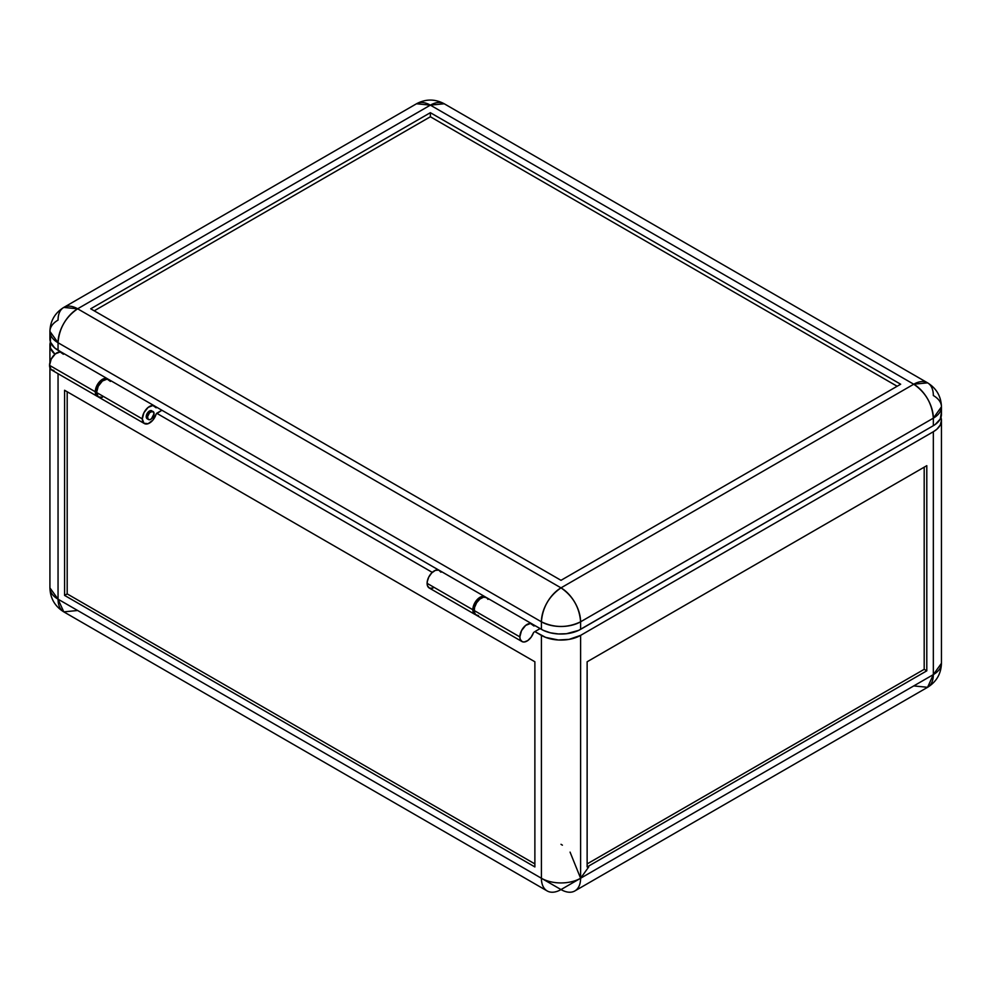 <?xml version="1.0" encoding="UTF-8"?>
<svg xmlns="http://www.w3.org/2000/svg" width="991" height="991" viewBox="0 0 991 991"><rect width="100%" height="100%" fill="white"/><g stroke="black" fill="none" stroke-linecap="round" stroke-linejoin="round"><path stroke-width="1.49" d="M532.117 623.946A10.158 5.872 -60 0 1 533.703 625.779L534.88 625.581L533.938 625.99L530.47 623.475L525.664 625.395L521.501 630.672L519.854 636.891A10.158 5.872 -60 0 1 524.289 626.659A10.158 5.872 -60 0 1 532.117 623.946L486.395 597.548A10.158 5.872 120 0 0 478.566 600.261A10.158 5.872 120 0 0 474.132 610.493A10.158 5.872 120 0 0 476.237 615.138L521.96 641.536A10.158 5.872 -60 0 1 519.854 636.891L474.132 610.493L519.854 636.891L520.25 639.381L522.207 641.673L524.214 642.007L527.72 640.607L531.065 637.287L533.431 632.853A10.158 5.872 -60 0 1 521.96 641.536M146.222 416.654L147.535 417.409A4.621 2.663 -60 0 1 149.542 412.751A4.621 2.663 -60 0 1 153.109 411.525A4.621 2.663 -60 0 1 154.063 413.631L151.437 418.846L149.542 419.726L148.08 419.181L147.597 416.629L149.542 412.751L152.614 411.339L154.063 413.631A4.621 2.663 -60 0 1 152.044 418.276A4.621 2.663 -60 0 1 148.489 419.515A4.621 2.663 -60 0 1 147.535 417.409L146.222 416.654A4.621 2.663 -60 0 1 148.241 412.008A4.621 2.663 -60 0 1 151.796 410.77L149.492 410.992L147.176 413.433L146.222 416.654L147.176 418.759A4.621 2.663 -60 0 1 146.222 416.654M53.91 370.473L51.086 369.606L49.55 365.357A10.158 5.872 120 0 0 51.656 370.015L97.378 396.412A10.158 5.872 -60 0 1 95.272 391.755L49.55 365.357L51.185 359.138L55.36 353.861L60.166 351.941L63.399 354.258M98.072 396.722A10.158 5.872 -60 0 1 97.378 396.412M534.88 866.939L64.576 595.405L67.19 593.906L534.88 863.917L67.19 593.906L64.576 595.405L534.88 866.939L534.88 661.777L64.576 390.256L64.576 595.405L64.576 390.256L534.88 661.777L534.88 866.939M156.677 413.259L432.287 572.377L156.677 413.259M534.88 631.614L541.408 635.38L541.408 878.249L58.048 599.183L58.048 373.706L58.048 599.183A27.711 16.005 120 0 0 63.783 611.868L58.048 599.183L49.922 587.874A27.711 16.005 0 0 0 58.048 599.183L561.005 889.571A27.711 16.005 -60 0 1 547.156 890.934A27.711 16.005 -60 0 1 541.408 878.249L561.005 889.571L580.602 878.249L580.602 635.38L569.057 639.381L558.292 639.988L545.607 637.374L534.88 631.614L540.107 628.591L534.88 631.614M940.955 417.409A27.711 16.005 180 0 1 941.45 420.419A27.711 16.005 180 0 1 933.336 431.729L933.336 674.611A27.711 16.005 -0 0 0 941.45 663.289L933.336 674.611L580.602 878.249A27.711 16.005 60 0 1 574.867 890.934A27.711 16.005 60 0 1 561.005 889.571L580.602 878.249L580.602 635.38L933.336 431.729L580.602 635.38A27.711 16.005 180 0 1 541.408 635.38L541.408 878.249A27.711 16.005 0 0 0 580.602 878.249L570.073 852.111M49.922 362.495L49.922 344.992A27.711 16.005 180 0 0 54.963 354.196L50.454 348.114L50.454 341.87M940.917 417.298L941.45 420.419L940.261 425.065L936.78 429.314L933.336 431.729L933.336 674.611L927.588 687.296L913.739 685.921M926.796 670.833L924.194 669.321L924.194 467.182L924.194 669.321L926.796 670.833L926.796 465.671L926.796 670.833L587.13 866.939L926.796 670.833M587.13 661.777L587.13 866.939L587.13 661.777L926.796 465.671L587.13 661.777M587.13 863.917L924.194 669.321L587.13 863.917M107.536 378.81L61.814 352.412A10.158 5.872 120 0 0 53.985 355.137A10.158 5.872 120 0 0 49.55 365.357L95.272 391.755A10.158 5.872 -60 0 1 99.707 381.535A10.158 5.872 -60 0 1 107.536 378.81A10.158 5.872 -60 0 1 108.155 379.268M533.431 632.853L534.013 632.109L533.431 632.853M108.564 379.702L105.888 378.339L103.547 378.785L97.775 384.012L95.272 391.755L96.152 395.223L98.58 396.834M487.981 599.382L486.68 597.722L483.608 597.152L479.941 598.998L476.634 602.751L474.553 607.446L474.231 611.806L475.668 614.73L478.492 615.609M574.867 890.934L927.588 687.296A27.711 16.005 -120 0 0 933.336 674.611L580.602 878.249L588.716 866.939M49.922 344.992A27.711 16.005 180 0 1 50.417 341.982M562.393 845.162L561.005 844.307M67.19 391.755L67.19 593.906L67.19 391.755M77.632 610.493L63.783 611.868L547.156 890.934M485.095 596.793L439.372 570.395A10.158 5.872 120 0 0 431.531 573.108A10.158 5.872 120 0 0 427.096 583.34L472.831 609.738A10.158 5.872 -60 0 1 477.266 599.505A10.158 5.872 -60 0 1 485.095 596.793A10.158 5.872 -60 0 1 485.701 597.239M144.413 423.566A10.158 5.872 -60 0 0 156.157 414.027L161.905 410.237L156.566 413.358L152.911 420.085L148.117 423.702L143.943 423.244L142.308 418.908A10.158 5.872 -60 0 1 146.742 408.688A10.158 5.872 -60 0 1 154.571 405.963A10.158 5.872 -60 0 1 156.157 407.809L152.911 405.492L148.117 407.412L143.943 412.69L142.308 418.908L96.585 392.51L142.308 418.908A10.158 5.872 -60 0 0 144.413 423.566L98.691 397.168A10.158 5.872 120 0 1 96.585 392.51L98.22 386.292L102.395 381.015L107.189 379.095L110.422 381.411M154.571 405.963L108.849 379.565A10.158 5.872 120 0 0 101.02 382.291A10.158 5.872 120 0 0 96.585 392.51L98.22 396.846L102.395 397.304M561.005 580.317L90.701 308.796L430.367 112.689L430.367 116.765L94.232 310.827L430.367 116.765L430.367 112.689L900.67 384.223L561.005 580.317L900.67 384.223L430.367 112.689L90.701 308.796L561.005 580.317M897.14 386.255L430.367 116.765L897.14 386.255M154.98 406.248L438.914 570.172L154.98 406.248M475.63 614.693A10.158 5.872 -60 0 1 474.924 614.395A10.158 5.872 -60 0 1 472.831 609.738L427.096 583.34A10.158 5.872 120 0 0 429.202 587.985L474.924 614.395M77.632 308.796L63.783 307.421A27.711 16.005 60 0 1 77.632 308.796A27.711 16.005 120 0 0 58.048 342.737C59.2 328.318 65.74 317.009 77.632 308.796L430.367 105.145A27.711 16.005 -120 0 0 416.505 103.77L430.367 105.145L913.739 384.223L561.005 587.861L77.632 308.796L430.367 105.145L444.228 103.77A27.711 16.005 120 0 0 430.367 105.145L913.739 384.223L561.005 587.861C549.101 596.074 542.572 607.396 541.408 621.803A27.711 16.005 -60 0 1 561.005 587.861A27.711 16.005 60 0 1 580.602 621.803C579.438 607.396 572.909 596.074 561.005 587.861L77.632 308.796M49.922 331.415L58.048 342.737L541.408 621.803C554.477 628.009 567.546 628.009 580.602 621.803L933.336 418.165A27.711 16.005 -120 0 0 913.739 384.223C925.644 392.436 932.172 403.746 933.336 418.165L933.336 425.696L580.602 629.347L580.602 621.803A27.711 16.005 180 0 1 541.408 621.803L58.048 342.737A27.711 16.005 180 0 1 49.922 331.415A27.711 16.005 180 0 1 58.048 320.105A27.711 16.005 60 0 1 63.783 307.421C54.889 312.945 50.268 320.948 49.922 331.415L49.922 338.959A27.711 16.005 0 0 0 58.048 350.281L58.048 342.737L58.048 350.281L61.368 352.201L54.592 347.853L50.454 342.081L50.454 335.838M476.337 614.841L474.466 614.073L472.93 611.1L473.252 606.69L475.333 601.995L481.106 596.755L484.475 596.508L486.11 597.684M432.918 588.121L429.611 588.183L427.53 585.904L427.208 581.853L428.744 577.109L431.729 572.922L435.383 570.358L438.74 570.11L440.945 572.228M63.783 307.421L416.505 103.77C425.758 98.84 434.987 98.84 444.228 103.77L927.588 382.848L913.739 384.223A27.711 16.005 -60 0 1 927.588 382.848A27.711 16.005 -60 0 1 933.336 395.533A27.711 16.005 180 0 1 941.45 406.843L941.45 414.387A27.711 16.005 -0 0 1 933.336 425.696L578.583 630.4L566.418 633.732L558.292 633.955L550.401 632.815L543.427 630.4L532.539 624.219L541.408 629.347L541.408 621.803L541.408 629.347A27.711 16.005 0 0 0 580.602 629.347L580.602 621.803L933.336 418.165L941.45 406.843A27.711 16.005 180 0 1 933.336 418.165L933.336 425.696L935.157 424.532L940.261 419.032L941.314 412.813M941.45 420.419L941.45 663.289C941.103 673.756 936.483 681.758 927.588 687.296M147.176 418.759L148.489 419.515M63.783 611.868C54.889 606.331 50.268 598.341 49.922 587.874L49.922 367.785M927.588 382.848C936.483 388.373 941.103 396.375 941.45 406.843"/></g></svg>
